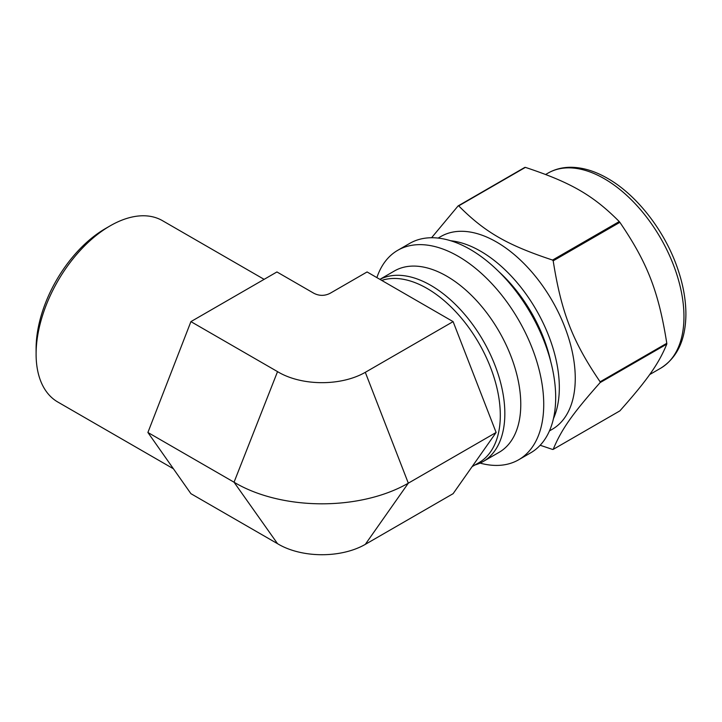 <?xml version="1.0" encoding="UTF-8"?>
<svg xmlns="http://www.w3.org/2000/svg" width="722" height="722" viewBox="0 0 722 722"><rect width="100%" height="100%" fill="white"/><g stroke="black" fill="none" stroke-linecap="round" stroke-linejoin="round"><path stroke-width="1.08" d="M619.864 222.331C647.481 262.889 658.59 291.526 666.794 343.293L600.117 381.794C572.501 341.235 561.391 312.599 553.187 260.832L619.864 222.331A133.615 77.146 -120 0 0 619.25 221.573L552.574 260.064C507.043 244.993 484.823 232.159 458.705 205.878L525.381 167.378C570.912 182.458 593.141 195.283 619.25 221.573M525.381 167.378A133.615 77.146 -120 0 0 524.777 167.432L458.091 205.932L431.585 237.737M540.173 445.257L552.574 449.436A133.615 77.146 -120 0 0 553.187 449.382C561.391 429.5 572.501 413.697 600.117 382.606L666.794 344.114C658.59 363.987 647.481 379.79 619.864 410.881L553.187 449.382M480.076 463.109A120.935 69.817 -120 0 0 518.685 459.761L530.634 452.865A120.935 69.817 -120 0 0 530.634 313.222A120.935 69.817 -120 0 0 409.699 243.404L397.759 250.299A120.935 69.817 -120 0 0 376.884 277.609M549.451 430.908L552.204 429.319A111.323 64.276 -120 0 0 552.204 300.776A111.323 64.276 -120 0 0 440.88 236.5L438.128 238.089M600.117 382.606A133.615 77.146 -120 0 0 600.117 381.794M553.187 260.832A133.615 77.146 -120 0 0 552.574 260.064M458.705 205.878A133.615 77.146 -120 0 0 458.091 205.932M518.685 459.761A120.935 69.817 -120 0 0 518.685 320.126A120.935 69.817 -120 0 0 397.759 250.299M475.013 464.95A104.699 60.449 -120 0 0 483.153 461.529L499.092 452.333A104.699 60.449 -120 0 0 499.092 331.434A104.699 60.449 -120 0 0 394.392 270.985L379.907 279.351M483.153 461.529A104.699 60.449 -120 0 0 483.884 341.903A104.699 60.449 -120 0 0 379.943 279.378M666.794 344.114A133.615 77.146 -120 0 0 666.794 343.293M277.537 371.631L190.915 321.624L276.932 271.95L313.899 293.294C319.305 296.029 324.719 296.029 330.125 293.294L367.083 271.95L453.109 321.624L365.305 372.317A61.253 35.36 180 0 1 277.537 371.631L234.045 482.215A122.081 70.485 180 0 0 408.318 483.171L365.305 372.317M277.537 543.684L234.045 482.215L147.902 432.478L190.915 493.677L277.537 543.684A61.253 35.36 180 0 0 365.305 544.37L408.318 483.171L496.122 432.478L453.109 321.624M190.915 321.624L147.902 432.478M365.305 544.37L453.109 493.677L496.122 432.478M472.134 466.611L478.857 462.73A103.589 59.809 -120 0 0 481.827 348.464A103.589 59.809 -120 0 0 381.73 280.407M264.117 279.351L162.477 220.67A104.699 60.449 120 0 0 110.132 225.86A104.699 60.449 120 0 0 36.1 354.087A104.699 60.449 120 0 0 57.787 402.01L173.406 468.768M36.1 354.087L36.1 348.672A98.066 56.623 120 0 1 105.448 228.567L110.132 225.86M660.63 368.247A112.65 65.034 -120 0 0 677.895 277.979A112.65 65.034 -120 0 0 604.305 178.713A112.65 65.034 -120 0 0 547.98 173.136C554.866 169.201 562.546 167.242 571.003 167.278C582.834 167.423 595.045 171.123 607.617 178.388C636.948 195.012 664.818 231.031 677.552 268.331C683.129 284.423 685.909 299.783 685.9 314.395C685.647 339.863 677.227 357.814 660.63 368.247L649.656 374.583M553.449 418.625A111.323 64.276 -120 0 0 480.608 251.211A111.323 64.276 -120 0 0 450.763 240.769M550.724 361.505A107.343 61.975 -120 0 0 498.866 271.689M547.98 173.136L545.679 174.462"/></g></svg>
